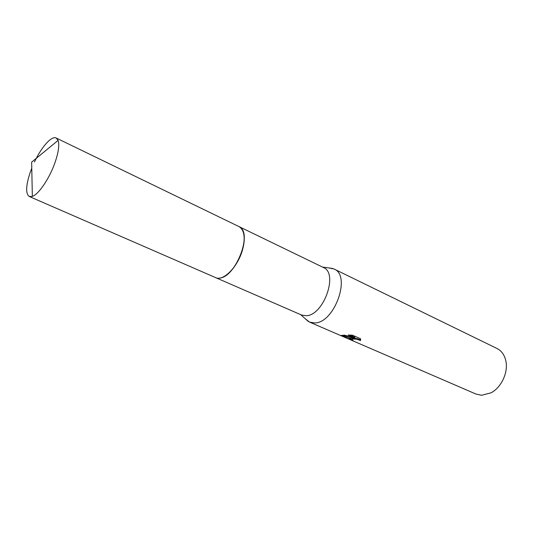 <?xml version="1.0" encoding="UTF-8"?>
<svg xmlns="http://www.w3.org/2000/svg" width="533" height="533" viewBox="0 0 533 533"><rect width="100%" height="100%" fill="white"/><g stroke="black" fill="none" stroke-linecap="round" stroke-linejoin="round"><path stroke-width="0.8" d="M226.712 274.808C236.519 267.839 245.293 248.671 244.141 236.745M219.769 278.039C235.446 277.04 252.395 234.26 240.017 227.218M215.805 277.7L301.518 315.016L306.115 315.723C323.638 315.656 338.708 273.096 323.371 267.486L239.244 226.718M305.562 319L309.606 322.125L314.736 322.945C334.577 323.091 351.44 275.408 334.031 268.998L329.028 267.959M350.094 338.268L352.886 338.069L349.115 337.849L340.714 335.577L344.431 335.157L354.738 337.929L348.122 335.05L352.42 335.17L360.548 338.721L360.401 340.64C358.009 339.255 355.298 338.781 352.266 339.215L351.973 339.901L353.146 340.5L351.274 340.081C348.995 339.181 348.302 338.635 349.195 338.428L350.094 338.268M340.907 335.657L476.056 394.087L481.585 395.279L491.04 392.814C501.453 387.451 508.509 372.094 505.804 360.701C504.451 354.858 501.52 350.787 497.016 348.495L334.031 268.998M351.98 339.108L352.086 338.622C354.938 338.029 357.756 338.475 360.548 339.954L360.401 340.64M360.548 339.954L360.748 339.621M349.335 338.395L351.693 339.468M351.427 339.388L351.274 340.081M353.013 337.502L352.886 338.069M341.826 335.277L352.533 337.382M349.888 335.05L354.891 337.236L354.738 337.929M31.767 168.208L30.061 172.805C25.804 185.944 25.551 193.845 29.295 196.497L32.353 196.391C38.902 194.325 50.282 177.129 55.512 161.079C58.603 151.519 59.469 144.63 58.097 140.399L56.185 138.007C51.661 135.529 41.461 147.035 34.465 162.019M29.295 196.497L215.505 277.573C223.367 281.797 238.571 266.08 242.795 248.764C245.46 237.138 244.181 229.743 238.951 226.572L56.185 138.007M322.518 267.073L332.685 268.459M351.933 339.301L352.086 338.622M309.606 322.125L340.714 335.577M300.652 314.637L308.321 321.459M58.097 140.399L31.64 162.145L32.353 196.391"/></g></svg>

